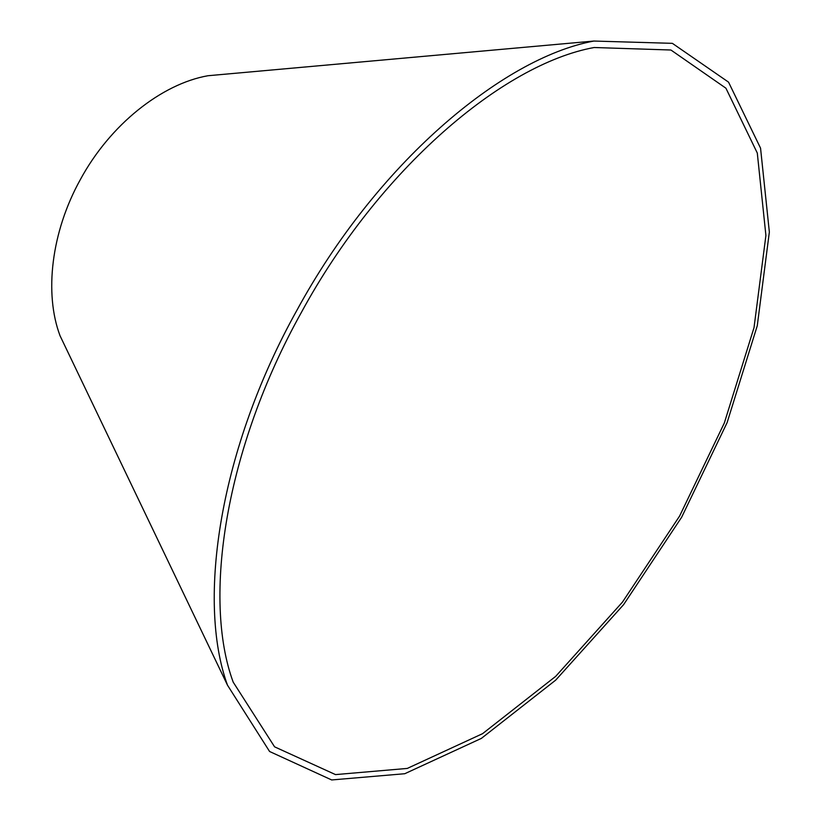 <?xml version="1.0" encoding="UTF-8"?>
<svg xmlns="http://www.w3.org/2000/svg" width="821" height="821" viewBox="0 0 821 821"><rect width="100%" height="100%" fill="white"/><g stroke="black" fill="none" stroke-linecap="round" stroke-linejoin="round"><path stroke-width="1.23" d="M301.369 312.432C225.395 448.574 202.325 598.406 233.185 682.128L274.583 746.833L335.512 774.603L407.278 768.425L482.543 733.687L555.663 676.381L622.431 602.142L679.593 516.07L724.348 422.948L754.027 327.61L765.911 235.473L757.29 153.034L725.918 88.196L670.911 50.009L594.127 47.515C502.626 64.182 379.199 169.321 301.369 312.432M296.976 310.153C219.956 448.204 196.476 600.089 227.499 685.196L269.586 751.492L331.663 779.95L404.763 773.721L481.363 738.397L555.714 680.116L623.58 604.677L681.646 517.24L727.108 422.641L757.27 325.752L769.349 232.056L760.554 148.16L728.545 82.151L672.358 43.339L593.86 41.05C500.995 58.312 375.905 165.011 296.976 310.153M230.075 73.746L207.918 75.737C161.429 83.968 110.065 124.679 80.294 179.676C51.261 232.045 44.098 293.415 60.036 335.748L69.652 355.811M60.036 335.748L227.499 685.196M207.918 75.737L593.86 41.05"/></g></svg>
